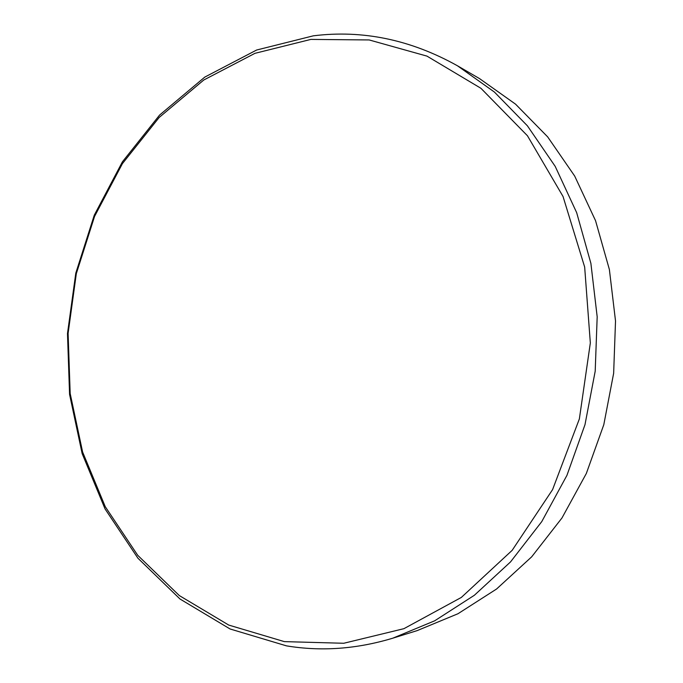 <?xml version="1.0" encoding="UTF-8"?>
<svg xmlns="http://www.w3.org/2000/svg" width="683" height="683" viewBox="0 0 683 683"><rect width="100%" height="100%" fill="white"/><g stroke="black" fill="none" stroke-linecap="round" stroke-linejoin="round"><path stroke-width="1.02" d="M284.341 641.619L343.737 643.266L403.918 628.676L461.341 597.429L512.156 550.344L552.573 489.634L579.363 418.927L590.334 342.96L584.665 267.062L563.031 196.482L527.455 135.763L480.926 88.295L426.969 56.117L369.17 39.947L310.876 39.409L254.964 53.325L203.782 80.005L159.148 117.476L122.419 163.63L94.578 216.383L76.325 273.644L68.104 333.372L70.178 393.528L82.609 452.018L105.267 506.701L137.744 555.322L179.305 595.559L228.745 625.073L284.341 641.619M313.301 35.832C362.596 29.676 410.645 39.657 457.431 65.764L494.398 92.043L527.404 125.817L555.202 166.37L576.674 212.669L590.889 263.356L597.181 316.801L595.2 371.193L584.99 424.664L566.941 475.351L541.773 521.59L510.517 561.93L474.369 595.269L434.661 620.821L392.768 638.195C356.688 649.072 321.258 651.625 286.467 645.862L230.103 628.992L180.013 599.017L137.932 558.207L105.062 508.946L82.148 453.597L69.572 394.407L67.48 333.56L75.796 273.132L94.263 215.196L122.419 161.811L159.583 115.077L204.78 77.102L256.629 50.021L313.301 35.832M392.768 638.195L417.176 630.605L457.977 613.735L496.575 589.011L531.664 556.841L561.972 517.97L586.338 473.464L603.798 424.698L613.65 373.277L615.52 320.959L609.381 269.529L595.559 220.711L574.685 176.052L547.655 136.865L515.545 104.149L479.534 78.605L457.431 65.764"/></g></svg>
